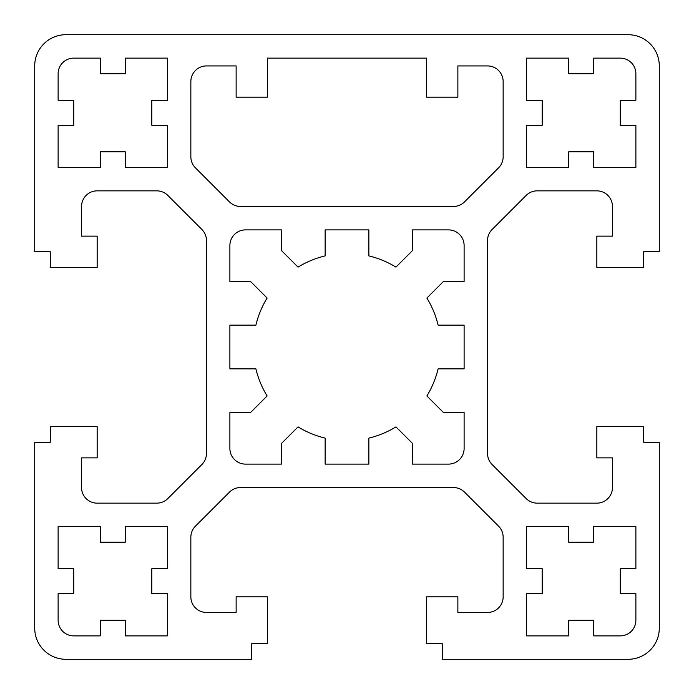 <?xml version="1.0" encoding="UTF-8"?>
<svg xmlns="http://www.w3.org/2000/svg" width="694" height="694" viewBox="0 0 694 694"><rect width="100%" height="100%" fill="white"/><g stroke="black" fill="none" stroke-linecap="round" stroke-linejoin="round"><path stroke-width="1.04" d="M593.717 58.123L620.263 58.123A15.615 15.615 0 0 1 635.878 73.737L635.878 100.283L620.263 100.283L620.263 125.267L635.878 125.267L635.878 167.428L593.717 167.428L593.717 151.812L568.733 151.812L568.733 167.428L526.572 167.428L526.572 125.267L542.188 125.267L542.188 100.283L526.572 100.283L526.572 58.123L568.733 58.123L568.733 73.737L593.717 73.737L593.717 58.123M236.133 65.93L236.133 97.16L267.363 97.16L267.363 58.123L426.637 58.123L426.637 97.16L457.866 97.16L457.866 65.93L487.535 65.93A15.615 15.615 0 0 1 503.15 81.545L503.15 156.775A15.615 15.615 0 0 1 498.578 167.818L464.503 201.893A15.615 15.615 0 0 1 453.46 206.465L240.54 206.465A15.615 15.615 0 0 1 229.497 201.893L195.422 167.818A15.615 15.615 0 0 1 190.85 156.775L190.85 81.545A15.615 15.615 0 0 1 206.465 65.93L236.133 65.93M267.121 395.962A93.69 93.69 0 0 1 255.895 368.861L229.888 368.861L229.888 325.139L255.895 325.139A93.69 93.69 0 0 1 267.121 298.038L250.499 281.417L229.888 281.417L229.888 245.503A15.615 15.615 0 0 1 245.503 229.888L281.417 229.888L281.417 250.499L298.038 267.121A93.69 93.69 0 0 1 325.139 255.895L325.139 229.888L368.861 229.888L368.861 255.895A93.69 93.69 0 0 1 395.962 267.121L412.583 250.499L412.583 229.888L448.498 229.888A15.615 15.615 0 0 1 464.113 245.503L464.113 281.417L443.501 281.417L426.879 298.038A93.69 93.69 0 0 1 438.105 325.139L464.113 325.139L464.113 368.861L438.105 368.861A93.69 93.69 0 0 1 426.879 395.962L443.501 412.583L464.113 412.583L464.113 448.498A15.615 15.615 0 0 1 448.498 464.113L412.583 464.113L412.583 443.501L395.962 426.879A93.69 93.69 0 0 1 368.861 438.105L368.861 464.113L325.139 464.113L325.139 438.105A93.69 93.69 0 0 1 298.038 426.879L281.417 443.501L281.417 464.113L245.503 464.113A15.615 15.615 0 0 1 229.888 448.498L229.888 412.583L250.499 412.583L267.121 395.962M125.267 58.123L167.428 58.123L167.428 100.283L151.812 100.283L151.812 125.267L167.428 125.267L167.428 167.428L125.267 167.428L125.267 151.812L100.283 151.812L100.283 167.428L58.123 167.428L58.123 125.267L73.737 125.267L73.737 100.283L58.123 100.283L58.123 73.737A15.615 15.615 0 0 1 73.737 58.123L100.283 58.123L100.283 73.737L125.267 73.737L125.267 58.123M58.123 568.733L58.123 526.572L100.283 526.572L100.283 542.188L125.267 542.188L125.267 526.572L167.428 526.572L167.428 568.733L151.812 568.733L151.812 593.717L167.428 593.717L167.428 635.878L125.267 635.878L125.267 620.263L100.283 620.263L100.283 635.878L73.737 635.878A15.615 15.615 0 0 1 58.123 620.263L58.123 593.717L73.737 593.717L73.737 568.733L58.123 568.733M526.572 635.878L526.572 593.717L542.188 593.717L542.188 568.733L526.572 568.733L526.572 526.572L568.733 526.572L568.733 542.188L593.717 542.188L593.717 526.572L635.878 526.572L635.878 568.733L620.263 568.733L620.263 593.717L635.878 593.717L635.878 620.263A15.615 15.615 0 0 1 620.263 635.878L593.717 635.878L593.717 620.263L568.733 620.263L568.733 635.878L526.572 635.878M97.16 457.866L81.545 457.866L81.545 487.535A15.615 15.615 0 0 0 97.16 503.15L156.775 503.15A15.615 15.615 0 0 0 167.818 498.578L201.893 464.503A15.615 15.615 0 0 0 206.465 453.46L206.465 240.54A15.615 15.615 0 0 0 201.893 229.497L167.818 195.422A15.615 15.615 0 0 0 156.775 190.85L97.16 190.85A15.615 15.615 0 0 0 81.545 206.465L81.545 236.133L97.16 236.133L97.16 267.363L50.315 267.363L50.315 251.749L34.7 251.749L34.7 65.93A31.23 31.23 0 0 1 65.93 34.7L628.07 34.7A31.23 31.23 0 0 1 659.3 65.93L659.3 251.749L643.685 251.749L643.685 267.363L596.84 267.363L596.84 236.133L612.455 236.133L612.455 206.465A15.615 15.615 0 0 0 596.84 190.85L537.225 190.85A15.615 15.615 0 0 0 526.182 195.422L492.107 229.497A15.615 15.615 0 0 0 487.535 240.54L487.535 453.46A15.615 15.615 0 0 0 492.107 464.503L526.182 498.578A15.615 15.615 0 0 0 537.225 503.15L596.84 503.15A15.615 15.615 0 0 0 612.455 487.535L612.455 457.866L596.84 457.866L596.84 426.637L643.685 426.637L643.685 442.252L659.3 442.252L659.3 628.07A31.23 31.23 0 0 1 628.07 659.3L442.252 659.3L442.252 643.685L426.637 643.685L426.637 596.84L457.866 596.84L457.866 612.455L487.535 612.455A15.615 15.615 0 0 0 503.15 596.84L503.15 537.225A15.615 15.615 0 0 0 498.578 526.182L464.503 492.107A15.615 15.615 0 0 0 453.46 487.535L240.54 487.535A15.615 15.615 0 0 0 229.497 492.107L195.422 526.182A15.615 15.615 0 0 0 190.85 537.225L190.85 596.84A15.615 15.615 0 0 0 206.465 612.455L236.133 612.455L236.133 596.84L267.363 596.84L267.363 643.685L251.749 643.685L251.749 659.3L65.93 659.3A31.23 31.23 0 0 1 34.7 628.07L34.7 442.252L50.315 442.252L50.315 426.637L97.16 426.637L97.16 457.866"/></g></svg>
